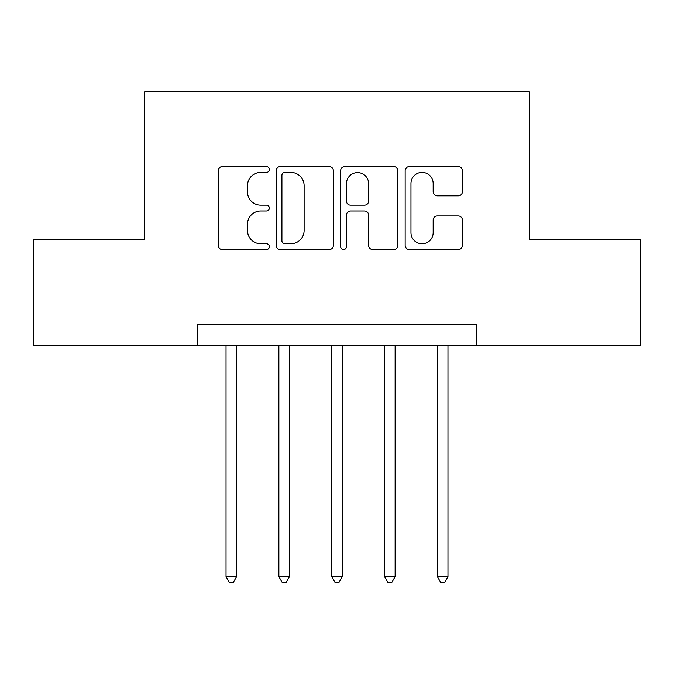 <?xml version="1.0" encoding="UTF-8"?>
<svg xmlns="http://www.w3.org/2000/svg" width="674" height="674" viewBox="0 0 674 674"><rect width="100%" height="100%" fill="white"/><g stroke="black" fill="none" stroke-linecap="round" stroke-linejoin="round"><path stroke-width="1.01" d="M269.364 169.486A2.907 2.907 0 0 0 266.466 166.579L222.378 166.579A4.145 4.145 0 0 0 218.224 170.724L218.224 245.412A4.145 4.145 0 0 0 222.378 249.565L266.466 249.565A2.907 2.907 0 0 0 269.364 246.659A2.907 2.907 0 0 0 266.466 243.752L260.754 243.752A13.278 13.278 0 0 1 247.476 230.474L247.476 224.257A13.278 13.278 0 0 1 260.754 210.979L266.466 210.979A2.907 2.907 0 0 0 269.364 208.072A2.907 2.907 0 0 0 266.466 205.166L260.754 205.166A13.278 13.278 0 0 1 247.476 191.888L247.476 185.662A13.278 13.278 0 0 1 260.754 172.384L266.466 172.384A2.907 2.907 0 0 0 269.364 169.486M458.261 195.831A4.145 4.145 0 0 0 462.415 191.686L462.415 170.724A4.145 4.145 0 0 0 458.261 166.579L409.303 166.579A4.145 4.145 0 0 0 405.15 170.724L405.15 245.412A4.145 4.145 0 0 0 409.303 249.565L458.261 249.565A4.145 4.145 0 0 0 462.415 245.412L462.415 220.103A4.145 4.145 0 0 0 458.261 215.958L437.308 215.958A4.145 4.145 0 0 0 433.163 220.103L433.163 232.656A11.096 11.096 0 0 1 422.059 243.752A11.096 11.096 0 0 1 410.963 232.656L410.963 183.488A11.096 11.096 0 0 1 422.059 172.384A11.096 11.096 0 0 1 433.163 183.488L433.163 191.686A4.145 4.145 0 0 0 437.308 195.831L458.261 195.831M197.507 345.45L33.7 345.45L33.7 239.776L144.666 239.776L144.666 91.824L529.334 91.824L529.334 239.776L640.3 239.776L640.3 345.45L476.493 345.45L476.493 324.32L197.507 324.32L197.507 345.45L476.493 345.45M333.369 170.724A4.145 4.145 0 0 0 329.224 166.579L280.258 166.579A4.145 4.145 0 0 0 276.113 170.724L276.113 245.412A4.145 4.145 0 0 0 280.258 249.565L329.224 249.565A4.145 4.145 0 0 0 333.369 245.412L333.369 170.724M344.776 166.579L393.742 166.579A4.145 4.145 0 0 1 397.887 170.724L397.887 245.412A4.145 4.145 0 0 1 393.742 249.565L372.789 249.565A4.145 4.145 0 0 1 368.636 245.412L368.636 215.124A4.145 4.145 0 0 0 364.491 210.979L350.59 210.979A4.145 4.145 0 0 0 346.436 215.124L346.436 246.659A2.907 2.907 0 0 1 343.538 249.565A2.907 2.907 0 0 1 340.631 246.659L340.631 170.724A4.145 4.145 0 0 1 344.776 166.579M284.824 172.384A2.907 2.907 0 0 0 281.917 175.291L281.917 240.854A2.907 2.907 0 0 0 284.824 243.752L290.839 243.752A13.278 13.278 0 0 0 304.117 230.474L304.117 185.662A13.278 13.278 0 0 0 290.839 172.384L284.824 172.384M368.636 183.69A11.096 11.096 0 0 0 357.54 172.595A11.096 11.096 0 0 0 346.436 183.69L346.436 201.02A4.145 4.145 0 0 0 350.59 205.166L364.491 205.166A4.145 4.145 0 0 0 368.636 201.02L368.636 183.69M226.034 345.45L226.034 576.683L236.608 576.683L236.608 345.45M236.608 576.683L233.431 582.176L229.211 582.176L226.034 576.683M278.876 345.45L278.876 576.683L289.441 576.683L289.441 345.45M289.441 576.683L286.273 582.176L282.044 582.176L278.876 576.683M331.718 345.45L331.718 576.683L342.282 576.683L342.282 345.45M342.282 576.683L339.115 582.176L334.885 582.176L331.718 576.683M384.559 345.45L384.559 576.683L395.124 576.683L395.124 345.45M395.124 576.683L391.956 582.176L387.727 582.176L384.559 576.683M437.392 345.45L437.392 576.683L447.966 576.683L447.966 345.45M447.966 576.683L444.789 582.176L440.569 582.176L437.392 576.683"/></g></svg>
